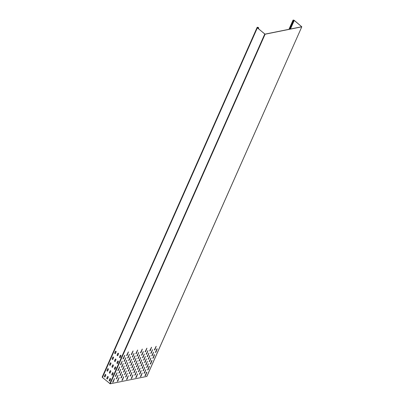 <?xml version="1.0" encoding="UTF-8"?>
<svg xmlns="http://www.w3.org/2000/svg" width="404" height="404" viewBox="0 0 404 404"><rect width="100%" height="100%" fill="white"/><g stroke="black" fill="none" stroke-linecap="round" stroke-linejoin="round"><path stroke-width="0.61" d="M128.452 351.909L127.129 355.086L126.538 355.56M128.371 351.909L127.225 355.166L126.578 355.616L128.371 351.909M125.871 357.732L124.543 360.913L123.957 361.388M125.79 357.737L124.639 360.994L123.993 361.439L125.79 357.737M123.291 363.56L121.963 366.736L121.377 367.216M123.205 363.565L122.058 366.817L121.412 367.266L123.205 363.565M120.705 369.387L119.382 372.564L118.796 373.038M120.624 369.387L119.478 372.645L118.832 373.094L120.624 369.387M118.125 375.215L116.796 378.391L116.211 378.866M118.044 375.215L116.892 378.472L116.251 378.922L118.044 375.215M133.078 350.975L131.749 354.156L131.164 354.631M132.992 350.98L131.845 354.237L131.199 354.682L132.992 350.98M130.492 356.803L129.169 359.979L128.583 360.459M130.411 356.808L129.265 360.06L128.618 360.509L130.411 356.808M127.911 362.63L126.588 365.807L125.998 366.282M127.831 362.63L126.684 365.888L126.038 366.337L127.831 362.63M125.331 368.458L124.003 371.635L123.417 372.109M125.25 368.458L124.099 371.715L123.452 372.165L125.25 368.458M122.75 374.286L121.422 377.462L120.836 377.937M122.665 374.286L121.518 377.543L120.872 377.987L122.665 374.286M137.698 350.046L136.375 353.222L135.789 353.702M137.618 350.051L136.471 353.303L135.825 353.752L137.618 350.051M135.118 355.874L133.79 359.05L133.204 359.525M135.037 355.874L133.886 359.131L133.244 359.58L135.037 355.874M132.537 361.701L131.209 364.878L130.623 365.352M132.451 361.701L131.305 364.958L130.659 365.408L132.451 361.701M129.952 367.529L128.629 370.705L128.043 371.18M129.871 367.529L128.725 370.786L128.078 371.231L129.871 367.529M127.371 373.352L126.048 376.528L125.457 377.008M127.29 373.357L126.144 376.609L125.498 377.058L127.29 373.357M142.324 349.117L140.996 352.293L140.41 352.768M142.243 349.117L141.092 352.374L140.446 352.823L142.243 349.117M139.739 354.944L138.415 358.121L137.83 358.595M139.658 354.944L138.511 358.202L137.865 358.651L139.658 354.944M137.158 360.772L135.835 363.948L135.249 364.423M137.077 360.772L135.931 364.029L135.284 364.474L137.077 360.772M134.577 366.595L133.249 369.771L132.663 370.251M134.497 366.6L133.345 369.852L132.704 370.301L134.497 366.6M131.997 372.422L130.669 375.599L130.083 376.074M131.911 372.422L130.765 375.68L130.118 376.129L131.911 372.422M146.945 348.187L145.622 351.364L145.036 351.839M146.864 348.187L145.718 351.445L145.071 351.894L146.864 348.187M144.364 354.015L143.036 357.192L142.45 357.666M144.284 354.015L143.132 357.272L142.491 357.717L144.284 354.015M141.784 359.838L140.456 363.019L139.87 363.494M141.703 359.843L140.552 363.095L139.905 363.544L141.703 359.843M139.198 365.665L137.875 368.842L137.289 369.317M139.117 365.665L137.971 368.923L137.325 369.372L139.117 365.665M136.618 371.493L135.295 374.67L134.709 375.144M136.537 371.493L135.391 374.75L134.744 375.2L136.537 371.493M151.571 347.258L150.243 350.435L149.657 350.909M151.49 347.258L150.338 350.515L149.692 350.96L151.49 347.258M148.99 353.081L147.662 356.262L147.076 356.737M148.904 353.086L147.758 356.338L147.112 356.788L148.904 353.086M146.405 358.909L145.081 362.085L144.496 362.56M146.324 358.909L145.177 362.166L144.531 362.615L146.324 358.909M143.824 364.736L142.496 367.913L141.91 368.387M143.743 364.736L142.592 367.994L141.95 368.443L143.743 364.736M141.243 370.564L139.915 373.74L139.329 374.215M141.163 370.564L140.011 373.821L139.365 374.266L141.163 370.564M156.191 346.324L154.868 349.505L154.283 349.98M156.111 346.329L154.964 349.581L154.318 350.031L156.111 346.329M153.611 352.152L152.288 355.328L151.697 355.803M153.53 352.152L152.384 355.409L151.737 355.858L153.53 352.152M151.03 357.979L149.702 361.156L149.116 361.631M150.95 357.979L149.798 361.237L149.152 361.686L150.95 357.979M148.45 363.807L147.122 366.984L146.536 367.458M148.364 363.807L147.218 367.064L146.571 367.509L148.364 363.807M145.864 369.63L144.541 372.811L143.955 373.286M145.783 369.635L144.637 372.892L143.991 373.336L145.783 369.635M157.217 348.773L155.888 351.95L155.303 352.424M157.131 348.778L155.984 352.03L155.338 352.48L157.131 348.778M154.631 354.601L153.308 357.777L152.722 358.252M154.55 354.601L153.404 357.858L152.757 358.308L154.55 354.601M152.05 360.429L150.722 363.605L150.137 364.08M151.97 360.429L150.818 363.686L150.177 364.13L151.97 360.429M149.47 366.251L148.142 369.433L147.556 369.907M149.384 366.256L148.238 369.514L147.591 369.958L149.384 366.256M146.884 372.079L145.561 375.255L144.975 375.73M146.803 372.084L145.657 375.336L145.011 375.786L146.803 372.084M152.591 349.702L151.263 352.884L150.677 353.359M152.51 349.707L151.359 352.96L150.717 353.409L152.51 349.707M150.01 355.53L148.682 358.707L148.096 359.181M149.924 355.53L148.778 358.787L148.132 359.237L149.924 355.53M147.425 361.358L146.102 364.534L145.516 365.009M147.344 361.358L146.197 364.615L145.551 365.065L147.344 361.358M144.844 367.185L143.521 370.362L142.93 370.837M144.763 367.185L143.617 370.443L142.971 370.887L144.763 367.185M142.264 373.008L140.935 376.19L140.35 376.664M142.183 373.013L141.031 376.27L140.385 376.715L142.183 373.013M147.965 350.637L146.642 353.813L146.056 354.288M147.884 350.637L146.738 353.894L146.091 354.338L147.884 350.637M145.384 356.459L144.061 359.641L143.471 360.115M145.304 356.464L144.157 359.717L143.511 360.166L145.304 356.464M142.804 362.287L141.476 365.463L140.89 365.938M142.723 362.287L141.572 365.544L140.925 365.994L142.723 362.287M140.223 368.115L138.895 371.291L138.309 371.766M140.137 368.115L138.991 371.372L138.345 371.821L140.137 368.115M137.638 373.942L136.315 377.119L135.729 377.594M137.557 373.942L136.411 377.2L135.764 377.644L137.557 373.942M143.344 351.566L142.016 354.742L141.43 355.217M143.263 351.566L142.112 354.823L141.466 355.273L143.263 351.566M140.764 357.394L139.436 360.57L138.85 361.045M140.678 357.394L139.531 360.651L138.885 361.095L140.678 357.394M138.178 363.216L136.855 366.393L136.269 366.872M138.097 363.221L136.951 366.473L136.305 366.923L138.097 363.221M135.598 369.044L134.269 372.22L133.684 372.695M135.517 369.044L134.365 372.301L133.724 372.751L135.517 369.044M133.017 374.872L131.689 378.048L131.103 378.523M132.936 374.872L131.785 378.129L131.138 378.578L132.936 374.872M138.718 352.495L137.395 355.671L136.81 356.146M138.638 352.495L137.491 355.752L136.845 356.202L138.638 352.495M136.138 358.323L134.81 361.499L134.224 361.974M136.057 358.323L134.906 361.58L134.264 362.029L136.057 358.323M133.557 364.15L132.229 367.327L131.643 367.802M133.477 364.15L132.325 367.408L131.679 367.852L133.477 364.15M130.972 369.973L129.649 373.15L129.063 373.629M130.891 369.978L129.745 373.23L129.098 373.68L130.891 369.978M128.391 375.801L127.068 378.977L126.482 379.452M128.31 375.801L127.164 379.058L126.518 379.507L128.31 375.801M134.098 353.424L132.77 356.601L132.184 357.08M134.017 353.429L132.866 356.681L132.219 357.131L134.017 353.429M131.512 359.252L130.189 362.428L129.603 362.903M131.431 359.252L130.285 362.509L129.639 362.959L131.431 359.252M128.932 365.08L127.608 368.256L127.023 368.731M128.851 365.08L127.704 368.337L127.058 368.786L128.851 365.08M126.351 370.907L125.023 374.084L124.437 374.559M126.27 370.907L125.119 374.165L124.477 374.609L126.27 370.907M123.77 376.73L122.442 379.906L121.857 380.386M123.685 376.735L122.538 379.987L121.892 380.437L123.685 376.735M129.472 354.353L128.149 357.535L127.563 358.01M129.391 354.359L128.245 357.616L127.598 358.06L129.391 354.359M126.891 360.181L125.563 363.358L124.977 363.837M126.811 360.186L125.659 363.438L125.018 363.888L126.811 360.186M124.311 366.009L122.983 369.185L122.397 369.66M124.225 366.009L123.079 369.266L122.432 369.716L124.225 366.009M121.725 371.837L120.402 375.013L119.816 375.488M121.644 371.837L120.498 375.094L119.852 375.543L121.644 371.837M119.145 377.664L117.822 380.841L117.231 381.315M119.064 377.664L117.918 380.921L117.271 381.366L119.064 377.664M124.851 355.288L123.523 358.464L122.937 358.939M124.765 355.288L123.619 358.545L122.973 358.994L124.765 355.288M122.266 361.11L120.942 364.292L120.357 364.767M122.185 361.115L121.038 364.373L120.392 364.817L122.185 361.115M119.685 366.938L118.362 370.114L117.771 370.594M119.604 366.943L118.458 370.195L117.811 370.645L119.604 366.943M117.104 372.766L115.776 375.942L115.191 376.417M117.024 372.766L115.872 376.023L115.226 376.472L117.024 372.766M114.524 378.593L113.196 381.77L112.61 382.245M114.438 378.593L113.292 381.851L112.645 382.3L114.438 378.593M289.956 29.113L293.607 20.882L293.223 20.66A0.858 0.389 -156.1 0 1 292.996 20.2A0.858 0.389 -156.1 0 1 293.541 20.069A0.858 0.389 -156.1 0 1 294.334 20.437L301.798 26.795L146.814 376.432L110.196 383.8L102.429 377.467A0.858 0.389 23.9 0 1 102.202 377.008L257.116 27.421A0.858 0.389 -156.1 0 1 257.661 27.29A0.858 0.389 -156.1 0 1 258.454 27.654L258.742 27.896L258.403 28.669M301.732 26.841L265.11 34.214L257.348 27.881A0.858 0.389 -156.1 0 1 257.116 27.421M293.607 20.882L293.319 20.639A0.717 0.323 -156.1 0 1 293.127 20.256A0.717 0.323 -156.1 0 1 293.582 20.149A0.717 0.323 -156.1 0 1 294.243 20.453L301.727 26.745L264.923 34.148L257.439 27.861A0.717 0.323 -156.1 0 1 257.247 27.477A0.717 0.323 -156.1 0 1 257.702 27.371A0.717 0.323 -156.1 0 1 258.363 27.674L258.651 27.916L258.338 28.618M116.11 351.94L115.438 353.455A0.5 0.374 78.6 0 1 114.766 352.894L115.438 351.379A0.5 0.374 78.6 0 1 116.11 351.94M115.246 353.651A0.5 0.374 78.6 0 1 114.862 352.874L115.534 351.359A0.5 0.374 78.6 0 1 115.726 351.162M113.529 357.767L112.857 359.282A0.5 0.374 78.6 0 1 112.186 358.717L112.857 357.202A0.5 0.374 78.6 0 1 113.529 357.767M112.665 359.479A0.5 0.374 78.6 0 1 112.277 358.701L112.948 357.186A0.5 0.374 78.6 0 1 113.14 356.99M110.948 363.595L110.277 365.11A0.5 0.374 78.6 0 1 109.605 364.544L110.277 363.029A0.5 0.374 78.6 0 1 110.948 363.595M110.085 365.307A0.5 0.374 78.6 0 1 109.696 364.529L110.368 363.014A0.5 0.374 78.6 0 1 110.56 362.817M108.363 369.423L107.696 370.938A0.5 0.374 78.6 0 1 107.025 370.372L107.691 368.857A0.5 0.374 78.6 0 1 108.363 369.423M107.504 371.13A0.5 0.374 78.6 0 1 107.116 370.352L107.787 368.837A0.5 0.374 78.6 0 1 107.979 368.645M105.782 375.25L105.111 376.76A0.5 0.374 78.6 0 1 104.439 376.2L105.111 374.685A0.5 0.374 78.6 0 1 105.782 375.25M104.919 376.957A0.5 0.374 78.6 0 1 104.535 376.18L105.207 374.665A0.5 0.374 78.6 0 1 105.393 374.468M118.508 353.96L117.837 355.475A0.5 0.374 78.6 0 1 117.165 354.909L117.837 353.394A0.5 0.374 78.6 0 1 118.508 353.96M117.645 355.666A0.5 0.374 78.6 0 1 117.261 354.889L117.933 353.374A0.5 0.374 78.6 0 1 118.125 353.182M115.928 359.782L115.256 361.297A0.5 0.374 78.6 0 1 114.585 360.737L115.256 359.222A0.5 0.374 78.6 0 1 115.928 359.782M115.064 361.494A0.5 0.374 78.6 0 1 114.675 360.716L115.347 359.201A0.5 0.374 78.6 0 1 115.539 359.005M113.347 365.61L112.676 367.125A0.5 0.374 78.6 0 1 112.004 366.559L112.676 365.044A0.5 0.374 78.6 0 1 113.347 365.61M112.484 367.322A0.5 0.374 78.6 0 1 112.095 366.544L112.767 365.029A0.5 0.374 78.6 0 1 112.958 364.832M110.767 371.438L110.095 372.953A0.5 0.374 78.6 0 1 109.423 372.387L110.095 370.872A0.5 0.374 78.6 0 1 110.767 371.438M109.903 373.15A0.5 0.374 78.6 0 1 109.514 372.367L110.186 370.852A0.5 0.374 78.6 0 1 110.378 370.66M108.181 377.265L107.509 378.78A0.5 0.374 78.6 0 1 106.838 378.215L107.509 376.7A0.5 0.374 78.6 0 1 108.181 377.265M107.318 378.972A0.5 0.374 78.6 0 1 106.934 378.195L107.605 376.68A0.5 0.374 78.6 0 1 107.797 376.488M120.907 355.974L120.24 357.489A0.5 0.374 78.6 0 1 119.569 356.924L120.235 355.409A0.5 0.374 78.6 0 1 120.907 355.974M120.049 357.681A0.5 0.374 78.6 0 1 119.66 356.904L120.331 355.389A0.5 0.374 78.6 0 1 120.523 355.197M118.327 361.802L117.655 363.317A0.5 0.374 78.6 0 1 116.983 362.752L117.655 361.237A0.5 0.374 78.6 0 1 118.327 361.802M117.463 363.509A0.5 0.374 78.6 0 1 117.079 362.731L117.746 361.216A0.5 0.374 78.6 0 1 117.938 361.024M115.746 367.625L115.074 369.14A0.5 0.374 78.6 0 1 114.403 368.579L115.074 367.064A0.5 0.374 78.6 0 1 115.746 367.625M114.882 369.337A0.5 0.374 78.6 0 1 114.494 368.559L115.165 367.044A0.5 0.374 78.6 0 1 115.357 366.847M110.58 379.28L109.908 380.795A0.5 0.374 78.6 0 1 109.237 380.23L109.908 378.715A0.5 0.374 78.6 0 1 110.58 379.28M109.716 380.987A0.5 0.374 78.6 0 1 109.332 380.209L110.004 378.694A0.5 0.374 78.6 0 1 110.196 378.503M113.165 373.453L112.494 374.968A0.5 0.374 78.6 0 1 111.822 374.402L112.494 372.887A0.5 0.374 78.6 0 1 113.165 373.453M112.302 375.164A0.5 0.374 78.6 0 1 111.913 374.387L112.585 372.872A0.5 0.374 78.6 0 1 112.777 372.675M146.359 373.458A0.5 0.374 78.6 0 1 146.228 372.786L146.41 372.372M146.329 373.523A0.5 0.374 78.6 0 1 146.086 373.033M142.415 367.069A0.5 0.374 78.6 0 1 142.708 367.443M148.94 367.63A0.5 0.374 78.6 0 1 148.808 366.958L148.995 366.544M148.909 367.696A0.5 0.374 78.6 0 1 148.672 367.206M144.996 361.242A0.5 0.374 78.6 0 1 145.288 361.615M151.52 361.802A0.5 0.374 78.6 0 1 151.389 361.136L151.576 360.716M151.49 361.873A0.5 0.374 78.6 0 1 151.253 361.378M147.581 355.414A0.5 0.374 78.6 0 1 147.869 355.788M154.106 355.974A0.5 0.374 78.6 0 1 153.974 355.308L154.156 354.889M154.076 356.045A0.5 0.374 78.6 0 1 153.833 355.55M150.162 349.586A0.5 0.374 78.6 0 1 150.455 349.965M156.686 350.152A0.5 0.374 78.6 0 1 156.555 349.48L156.742 349.061M156.656 350.218A0.5 0.374 78.6 0 1 156.419 349.728M140.183 368.11L139.415 370.12M140.617 371.13L140.951 371.407M145.218 374.993L145.551 375.276M139.324 370.044A0.717 0.323 23.9 0 0 139.067 369.872M293.511 20.902L289.865 29.128M265.11 34.214L110.196 383.8M264.736 34.087L109.817 383.674M257.348 27.881L102.429 377.467M294.243 20.453L290.451 29.012M147.925 350.632L146.359 354.172M145.344 356.459L143.779 359.999M142.763 362.282L141.193 365.822M258.363 27.674L258.05 28.376M293.223 20.66L289.431 29.219M146.884 376.387L301.798 26.795M288.956 29.315L292.996 20.2"/></g></svg>

